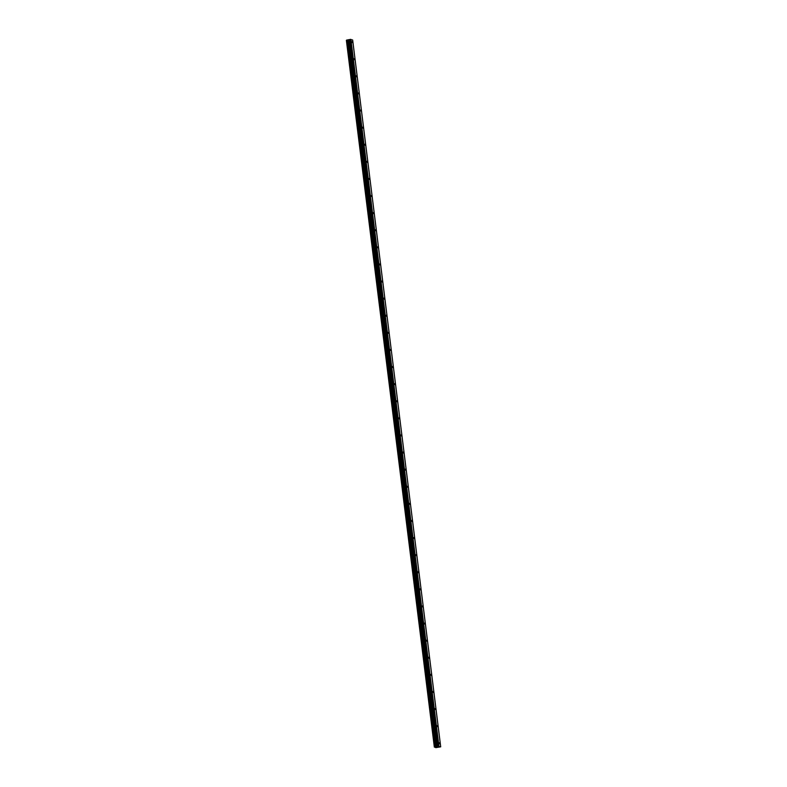 <?xml version="1.0" encoding="UTF-8"?>
<svg xmlns="http://www.w3.org/2000/svg" width="787" height="787" viewBox="0 0 787 787"><rect width="100%" height="100%" fill="white"/><g stroke="black" fill="none" stroke-linecap="round" stroke-linejoin="round"><path stroke-width="1.18" d="M352.419 42.626L351.966 41.662L352.419 42.626M354.553 59.723L354.101 58.759L354.553 59.723M356.678 76.831L356.226 75.857L356.678 76.831M358.813 93.928L358.36 92.964L358.813 93.928M360.948 111.026L360.485 110.062L360.948 111.026M363.073 128.133L362.62 127.169L363.073 128.133M365.207 145.231L364.745 144.267L365.207 145.231M367.332 162.329L366.88 161.365L367.332 162.329M369.467 179.436L369.005 178.472L369.467 179.436M371.592 196.534L371.139 195.57L371.592 196.534M373.727 213.641L373.274 212.667L373.727 213.641M375.852 230.739L375.399 229.774L375.852 230.739M377.986 247.836L377.534 246.872L377.986 247.836M380.111 264.944L379.659 263.97L380.111 264.944M382.246 282.041L381.793 281.077L382.246 282.041M384.371 299.139L383.918 298.175L384.371 299.139M386.506 316.246L386.053 315.282L386.506 316.246M388.63 333.344L388.178 332.38L388.63 333.344M390.765 350.451L390.313 349.477L390.765 350.451M392.89 367.549L392.438 366.585L392.89 367.549M395.025 384.646L394.572 383.682L395.025 384.646M397.15 401.754L396.697 400.78L397.15 401.754M399.284 418.851L398.832 417.887L399.284 418.851M401.409 435.949L400.957 434.985L401.409 435.949M403.544 453.056L403.092 452.092L403.544 453.056M405.679 470.154L405.216 469.19L405.679 470.154M407.804 487.261L407.351 486.287L407.804 487.261M409.938 504.359L409.476 503.395L409.938 504.359M412.063 521.456L411.611 520.492L412.063 521.456M414.198 538.564L413.746 537.59L414.198 538.564M416.323 555.661L415.87 554.697L416.323 555.661M418.458 572.759L418.005 571.795L418.458 572.759M420.583 589.866L420.13 588.902L420.583 589.866M422.717 606.964L422.265 606L422.717 606.964M424.842 624.061L424.39 623.097L424.842 624.061M426.977 641.169L426.524 640.205L426.977 641.169M429.102 658.266L428.649 657.302L429.102 658.266M431.237 675.374L430.784 674.4L431.237 675.374M433.362 692.471L432.909 691.507L433.362 692.471M435.496 709.569L435.044 708.605L435.496 709.569M437.621 726.676L437.169 725.703L437.621 726.676M439.756 743.774L439.303 742.81L439.756 743.774M437.031 747.06L437.631 747.04M437.542 747.011L438.074 746.961M437.129 746.971L437.729 746.843M434.768 746.932L435.762 747.65L440.7 746.833L437.838 746.351L349.792 39.498L346.713 40.098L434.768 746.932L346.831 40.039M434.877 746.893L437.838 746.351M440.7 746.833L352.655 39.989L349.792 39.498M346.713 40.117L434.345 747.138M438.556 746.214L350.51 39.36M438.93 746.204L350.884 39.35M436.096 746.794L348.061 39.94M435.988 746.804L347.943 39.95M434.483 747.079L346.437 40.226M434.414 747.099L346.369 40.255M437.67 746.391L349.625 39.547M437.178 746.637L349.143 39.783M437.021 746.676L348.975 39.832M436.598 746.755L348.552 39.911M436.372 746.784L348.326 39.93M435.398 746.824L347.352 39.98M435.339 746.824L347.293 39.97M435.28 746.824L347.234 39.98M435.162 746.833L347.126 39.989M434.798 746.912L346.752 40.068M434.749 746.942L346.713 40.098L434.749 746.942"/></g></svg>
